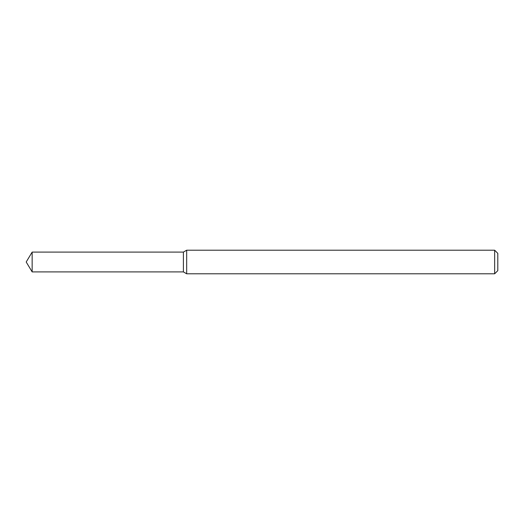 <?xml version="1.0" encoding="UTF-8"?>
<svg xmlns="http://www.w3.org/2000/svg" width="524" height="524" viewBox="0 0 524 524"><rect width="100%" height="100%" fill="white"/><g stroke="black" fill="none" stroke-linecap="round" stroke-linejoin="round"><path stroke-width="0.79" d="M32.154 252.096L183.4 252.096L183.4 271.904L183.4 252.096L186.668 250.21L186.668 273.79L183.4 271.904L32.154 271.904L32.154 252.096L26.2 262L32.154 271.904M494.656 273.79L494.656 250.21L497.8 253.354L497.8 270.646L494.656 273.79L186.668 273.79M494.656 250.21L186.668 250.21"/></g></svg>
